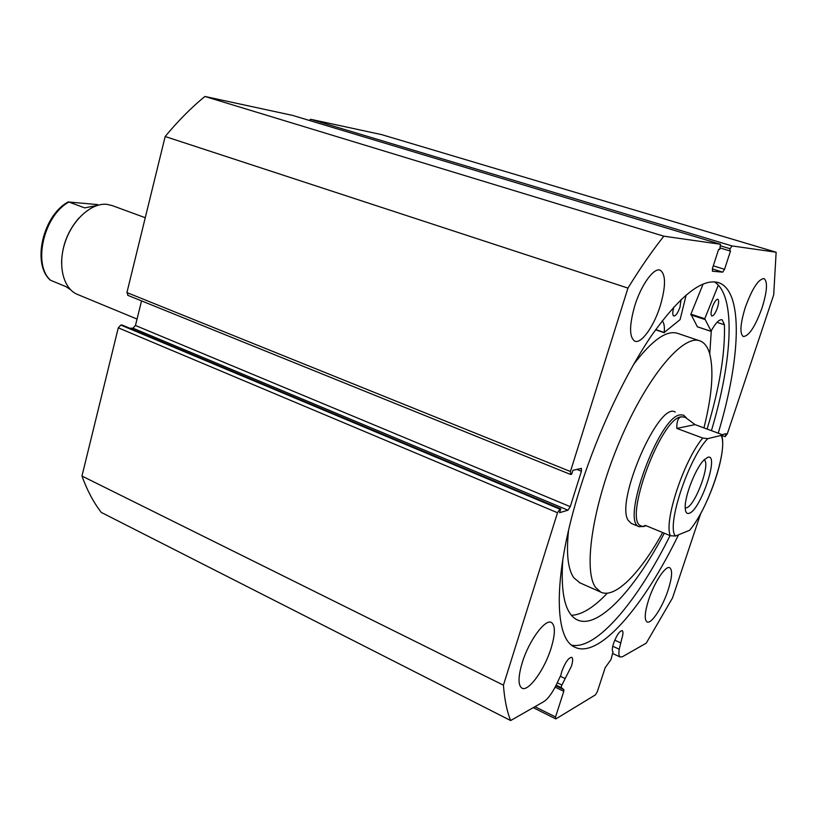 <?xml version="1.0" encoding="UTF-8"?>
<svg xmlns="http://www.w3.org/2000/svg" width="817" height="817" viewBox="0 0 817 817"><rect width="100%" height="100%" fill="white"/><g stroke="black" fill="none" stroke-linecap="round" stroke-linejoin="round"><path stroke-width="1.23" d="M686.219 294.876L680.112 319.59L664.231 332.478C664.732 326.555 664.047 322.705 662.189 320.897M681.072 299.533L680.01 307.08C677.875 313.003 675.792 315.985 673.749 316.016C672.391 315.035 672.452 312.033 673.923 306.988M712.199 307.59C714.191 302.096 716.07 299.318 717.826 299.257C719.011 300.145 718.889 302.954 717.469 307.672C715.478 313.156 713.609 315.924 711.842 315.995C710.667 315.117 710.79 312.319 712.199 307.59M571.481 615.313C581.918 614.793 593.857 607.409 607.307 593.173M562.821 559.216C560.452 593.489 565.15 613.649 576.925 619.705C597.36 630.142 634.033 590.671 664.313 533.215M697.361 326.759L690.906 314.167L703.131 283.979M707.103 429.058C719.491 388.004 725.261 353.24 724.413 324.768L722.167 319.774C719.317 319.12 715.631 322.889 711.107 331.059L704.744 318.722L718.337 285.153M709.748 353.935L711.311 330.681M724.413 324.768L717.02 322.337M510.656 720.543L101.277 512.422C93.546 502.414 87.102 490.282 81.955 476.045L118.281 327.821L120.834 325.064L559.859 509.134L557.511 512.739L503.435 685.167C504.528 699.648 506.938 711.444 510.656 720.543L543.918 701.558C548.064 698.852 552.333 692.99 556.704 683.962L560.86 675.128L561.82 671.411C565.303 662.219 568.612 657.532 571.747 657.338C573.034 658.328 572.931 661.29 571.43 666.212L561.442 685.974L561.34 687.648L563.893 689.671L563.791 691.335L555.141 687.117M700.69 513.566L672.503 597.973L646.247 643.142L622.462 656.715L620.246 657.031C618.898 656.235 618.561 653.641 619.235 649.239L621.706 639.037C623.177 634.329 623.34 631.531 622.207 630.642C619.572 630.887 616.682 635.156 613.536 643.449C612.086 648.126 611.923 650.914 613.036 651.803L610.973 659.615L605.213 667.622L597.319 691.703L595.46 694.858L555.836 718.929L533.235 707.645M714.334 281.855C736.26 295.192 732.543 360.185 711.423 430.651M678.529 534.788C643.929 606.255 598.8 659.595 574.617 647.064C553.375 638.148 553.211 572.523 580.264 487.8C598.146 431.172 626.088 372.266 652.997 333.479C681.102 294.58 703.09 277.688 718.95 282.805C743.766 291.7 740.519 359.357 718.235 433.153M745.257 307.539C752.181 288.585 758.442 278.924 764.058 278.577C767.827 281.63 767.163 291.383 762.077 307.825C755.245 326.565 748.985 336.134 743.317 336.543C739.599 333.673 740.243 324.012 745.257 307.539M634.809 305.65C641.192 284.837 653.957 267.251 660.197 270.192C665.947 274.318 665.937 286.277 660.167 306.089C653.845 326.494 641.233 344.171 634.799 341.169C629.182 337.298 629.182 325.462 634.809 305.65M648.647 599.79C654.254 582.337 665.732 565.088 669.766 567.744C672.636 570.072 672.085 577.527 668.112 590.109C662.587 607.205 651.21 624.566 647.033 621.931C644.194 619.715 644.736 612.331 648.647 599.79M522.247 662.658C528.926 640.62 545.399 618.336 551.475 622.534C555.468 625.567 555.325 634.166 551.067 648.32C544.5 669.797 528.221 692.316 521.869 688.098C517.968 685.197 518.101 676.711 522.247 662.658M559.859 509.134L560.799 508.858L122.141 325.054L120.834 325.064M132.967 328.199L135.459 325.483L570.256 506.663L567.958 510.196L132.967 328.199L129.74 328.24M141.545 300.891L135.459 325.483M128.116 295.376L126.921 292.568L165.167 136.521C178.045 120.947 191.28 107.599 204.893 96.457L292.649 115.422M309.143 120.385L310.726 119.313L381.672 134.631L776.14 252.228L773.699 294.876L727.293 433.868L725.159 436.656L726.15 433.684L721.728 434.746M534.931 706.685L555.529 716.948L563.791 691.335M555.529 716.948L555.836 718.929M310.726 119.313L731.991 245.917L776.14 252.228M731.991 245.917L730.153 248.736L720.778 245.907M713.282 265.831L724.546 269.314L730.541 250.921L729.479 250.788L730.153 248.736M724.546 269.314L722.708 272.153L712.312 268.916M712.373 271.224L722.708 272.153M712.485 271.254L712.516 268.19L718.633 249.348L719.736 249.502L720.471 244.273L292.527 115.381M126.921 292.568L570.429 471.511L627.956 288.095C640.14 268.252 652.109 250.952 663.843 236.184L720.471 244.273L292.598 115.401M570.429 471.511L570.746 474.422L571.686 474.197L572.901 470.326L581.408 468.376L581.418 471.225L576.833 469.387M570.256 506.663L581.418 471.225M560.799 508.858L559.594 512.688L567.958 510.196M663.843 236.184L204.893 96.457M503.435 685.167L81.955 476.045M165.167 136.521L627.956 288.095M725.159 436.656L721.768 435.41M729.479 250.788L720.226 247.99M670.063 535.595C637.709 600.904 596.696 650.169 571.747 645.185M614.772 640.171L620.297 642.713M560.329 676.262L564.894 678.457M675.21 412.064C658.88 400.851 614.905 501.924 628.263 520.47L631.459 523.513M568.561 530.294C566.13 553.507 567.897 569.347 573.851 577.823L580.019 582.899M703.958 427.894C712.097 395.111 713.987 370.295 709.605 353.444C707.645 346.878 704.52 342.721 700.23 340.995C683.584 333.54 647.411 376.065 620.195 440.067C592.836 503.946 582.807 570.256 595.634 587.474L600.74 592.09C614.833 599.208 640.334 573.105 662.658 532.541M699.383 340.709L677.896 333.448C666.948 329.629 652.18 339.964 633.583 364.453M145.273 217.72L112.286 205.618L106.956 204.352C91.606 202.606 72.499 219.62 65.054 242.455C57.466 265.249 63.236 288.483 77.155 294.294L77.789 294.559M707.798 457.306C719.726 453.057 700.659 510.135 689.201 513.28C686.637 514.138 685.31 512.218 685.197 507.51C684.707 495.786 695.798 467.784 704.05 459.92L707.798 457.306M685.197 507.908L686.566 507.786C695.359 505.621 711.117 462.585 704.06 459.91M684.728 417.15L681.419 416.793C660.81 417.436 622.605 521.757 641.274 525.944L641.611 526.087M686.403 417.865L683.553 415.118L680.479 414.862C659.309 415.414 620.103 522.451 639.313 526.761L645.461 526.025M721.707 435.185C727.365 453.241 708.288 507.418 690.263 529.579L689.507 530.345C707.982 509.747 728.631 448.278 721.115 435.441L721.493 434.521L720.288 433.919L695.093 424.626L685.279 417.354L681.419 416.793C678.171 417.456 676.639 421.327 676.823 428.414L702.743 438.065L707.777 438.647C688.486 458.031 665.916 526.751 675.506 536.013L670.44 535.748C663.414 522.461 683.727 460.471 702.743 438.065M646.165 525.739L643.061 526.679L645.175 525.331L670.44 535.748M721.115 435.441L707.777 438.647M695.093 424.626L676.823 428.414M689.507 530.345L675.506 536.013M78.994 217.955C67.791 230.854 61.98 245.846 61.561 262.931M70.548 289.718L66.065 286.675L50.613 280.302C32.455 264.677 43.74 215.412 68.945 202.034L97.601 204.567M97.54 205.353L84.702 207.896L68.945 202.034M68.526 201.758C42.995 214.922 31.536 263.932 50.327 280.149L50.613 280.302M704.744 318.722L690.906 314.167M704.652 319.406L690.814 314.851M710.821 331.242L697.248 326.729M664.231 332.601L655.663 329.69M664.231 332.478L655.734 329.588M557.255 682.787L561.83 685.003M557.511 512.739L118.281 327.821M612.75 646.247L619.235 649.239M561.34 687.648L556.152 685.126M555.836 685.759L563.893 689.671M710.861 331.304L697.289 326.78M664.292 332.733L655.591 329.782M718.95 282.805L717.694 282.406M127.677 295.284L570.46 474.411M612.75 653.549L620.246 657.031M579.202 582.531L600.74 592.09M631.112 523.37L639.313 526.761M641.274 525.944L643.061 526.679M137.042 319.059L77.155 294.294"/></g></svg>
